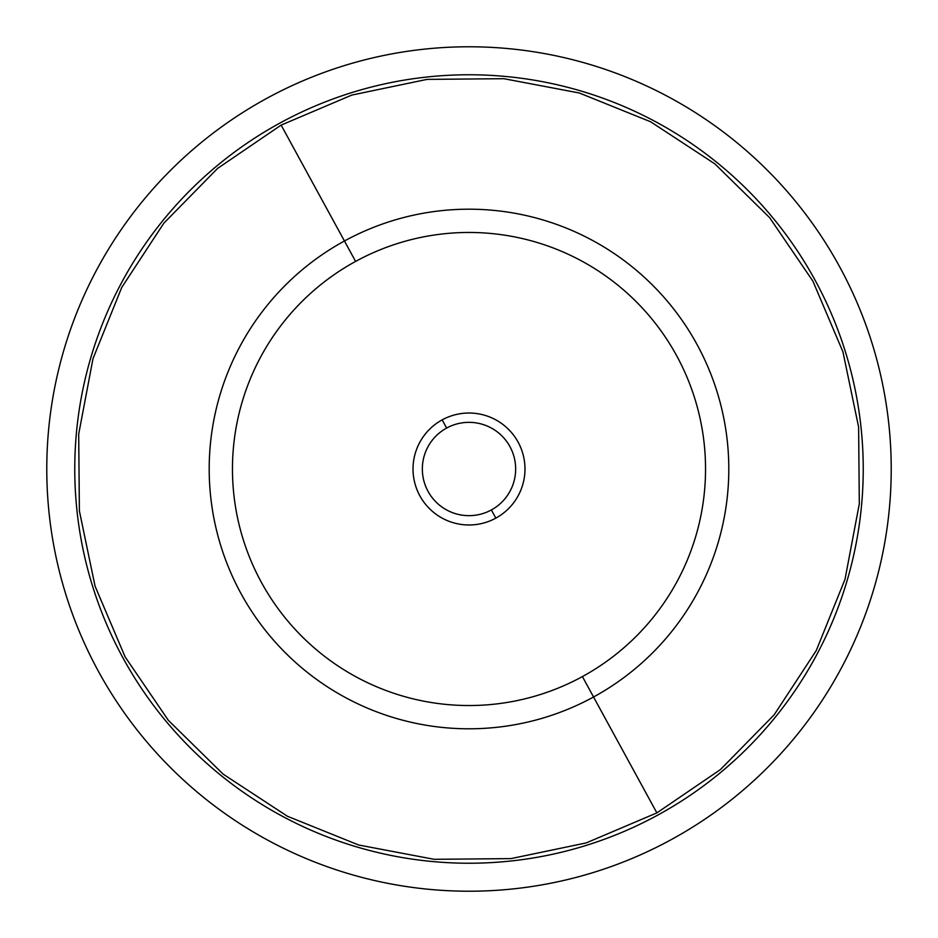 <?xml version="1.0" encoding="UTF-8"?>
<svg xmlns="http://www.w3.org/2000/svg" width="938" height="938" viewBox="0 0 938 938"><rect width="100%" height="100%" fill="white"/><g stroke="black" fill="none" stroke-linecap="round" stroke-linejoin="round"><path stroke-width="1.41" d="M582.404 676.579A236.528 236.528 0 0 1 261.421 582.404A236.528 236.528 0 0 1 355.596 261.421A236.528 236.528 0 0 1 676.579 355.596A236.528 236.528 0 0 1 582.404 676.579A236.528 236.528 0 0 0 676.579 355.596A236.528 236.528 0 0 0 355.596 261.421L344.445 240.996A259.814 259.814 0 0 1 697.004 344.445A259.814 259.814 0 0 1 593.555 697.004L582.404 676.579L593.555 697.004A259.814 259.814 0 0 1 240.996 593.555A259.814 259.814 0 0 1 344.445 240.996L355.596 261.421A236.528 236.528 0 0 0 261.421 582.404A236.528 236.528 0 0 0 582.404 676.579M656.87 812.894L593.555 697.004A259.814 259.814 0 0 0 697.004 344.445A259.814 259.814 0 0 0 344.445 240.996L281.13 125.106L351.832 95.066L427.036 79.39L503.847 78.686L579.321 92.991L650.562 121.741L714.815 163.833L769.629 217.651L812.894 281.13L842.934 351.832L858.61 427.036L859.314 503.847L845.009 579.321L816.259 650.562L774.167 714.815L720.349 769.629L656.87 812.894L586.168 842.934L510.964 858.61L434.153 859.314L358.679 845.009L287.438 816.259L223.185 774.167L168.371 720.349L125.106 656.87L95.066 586.168L79.39 510.964L78.686 434.153L92.991 358.679L121.741 287.438L163.833 223.185L217.651 168.371L281.13 125.106L344.445 240.996A259.814 259.814 0 0 0 240.996 593.555A259.814 259.814 0 0 0 593.555 697.004L656.87 812.894L720.349 769.629L774.167 714.815L816.259 650.562L845.009 579.321L859.314 503.847L858.61 427.036L842.934 351.832L812.894 281.13L769.629 217.651L714.815 163.833L650.562 121.741L579.321 92.991L503.847 78.686L427.036 79.39L351.832 95.066L281.13 125.106L217.651 168.371L163.833 223.185L121.741 287.438L92.991 358.679L78.686 434.153L79.39 510.964L95.066 586.168L125.106 656.87L168.371 720.349L223.185 774.167L287.438 816.259L358.679 845.009L434.153 859.314L510.964 858.61L586.168 842.934L656.87 812.894M279.993 123.03A394.23 394.23 0 0 1 814.97 279.993A394.23 394.23 0 0 1 658.007 814.97A394.23 394.23 0 0 1 123.03 658.007A394.23 394.23 0 0 1 279.993 123.03A394.23 394.23 0 0 0 123.03 658.007A394.23 394.23 0 0 0 658.007 814.97A394.23 394.23 0 0 0 814.97 279.993A394.23 394.23 0 0 0 279.993 123.03M266.58 98.467A422.217 422.217 0 0 1 839.533 266.58A422.217 422.217 0 0 1 671.42 839.533A422.217 422.217 0 0 1 98.467 671.42A422.217 422.217 0 0 1 266.58 98.467A422.217 422.217 0 0 0 98.467 671.42A422.217 422.217 0 0 0 671.42 839.533A422.217 422.217 0 0 0 839.533 266.58A422.217 422.217 0 0 0 266.58 98.467M495.839 518.128A55.987 55.987 0 0 1 419.872 495.839A55.987 55.987 0 0 1 442.161 419.872L446.629 428.056A46.654 46.654 0 0 0 428.056 491.371A46.654 46.654 0 0 0 491.371 509.944L495.839 518.128L491.371 509.944A46.654 46.654 0 0 0 509.944 446.629A46.654 46.654 0 0 0 446.629 428.056L442.161 419.872A55.987 55.987 0 0 1 518.128 442.161A55.987 55.987 0 0 1 495.839 518.128A55.987 55.987 0 0 0 518.128 442.161A55.987 55.987 0 0 0 442.161 419.872A55.987 55.987 0 0 0 419.872 495.839A55.987 55.987 0 0 0 495.839 518.128M446.629 428.056A46.654 46.654 0 0 1 509.944 446.629A46.654 46.654 0 0 1 491.371 509.944A46.654 46.654 0 0 1 428.056 491.371A46.654 46.654 0 0 1 446.629 428.056"/></g></svg>
